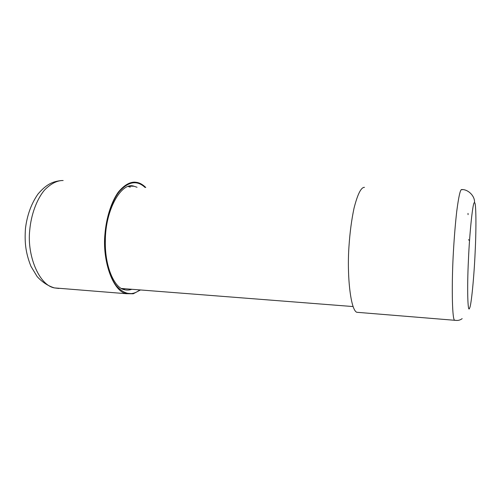 <?xml version="1.0" encoding="UTF-8"?>
<svg xmlns="http://www.w3.org/2000/svg" width="501" height="501" viewBox="0 0 501 501"><rect width="100%" height="100%" fill="white"/><g stroke="black" fill="none" stroke-linecap="round" stroke-linejoin="round"><path stroke-width="0.75" d="M359.173 312.474L356.806 312.28C350.637 310.113 346.836 275.631 348.99 246.16C349.911 232.414 351.589 219.751 354.032 208.159C357.633 194.125 361.108 187.186 364.471 187.349M475.148 251.947C476.388 227.773 476.132 200.832 474.46 202.836C473.013 200.369 469.587 231.756 468.435 260.006C466.982 288.657 467.765 314.377 469.594 308.059C471.247 306.08 474.153 275.863 475.148 251.959M469.537 240.637L468.485 239.685M124.73 288.733L122.82 289.19M128.306 186.504L129.928 187.08M125.125 288.764L123.096 289.302M128.582 186.422L130.329 187.092M145.766 187.48C142.917 184.681 139.992 182.99 136.98 182.402L134.75 182.139C129.44 182.076 123.979 185.376 118.374 192.04C111.228 201.916 106.243 218.242 104.959 233.923C102.21 259.963 112.593 291.056 126.202 293.699L133.279 293.774L140.48 289.96M468.066 214.653L468.015 213.388M462.022 189.81L461.621 189.553C460.269 189.422 458.64 196.736 456.718 211.491C455.353 223.671 454.257 236.973 453.43 251.396C451.589 282.339 452.021 318.223 454.451 320.145C457.363 320.847 459.937 320.339 462.172 318.636M455.296 320.339L356.806 312.28M474.46 202.836C475.317 196.417 468.266 189.159 461.621 189.553M131.037 185.996L134.011 186.247L137.055 187.261M129.79 186.14L134.017 186.247C121.962 181.475 105.135 209.08 105.342 241.288L104.966 241.495C104.953 223.678 110.646 201.928 119.564 191.269C128.638 181.362 137.142 180.097 145.071 187.462M131.832 289.284C129.333 290.204 126.715 290.311 123.979 289.609C114.122 287.43 104.815 266.156 105.335 241.432M139.792 289.904C132.226 295.928 124.455 294.601 116.483 285.927C108.936 276.533 104.671 257.927 104.966 241.532M124.392 293.06L133.279 293.774M63.157 180.517C57.095 180.441 50.908 183.598 44.595 189.985C36.56 199.448 31.049 215.104 29.741 230.159C26.854 255.147 38.903 285.163 54.427 287.912L58.936 288.457M126.202 293.699L54.427 287.912C48.058 285.965 42.316 282.201 37.187 276.633L30.962 266.35C25.25 251.984 24.612 241.538 25.457 228.487C27.117 215.136 31.306 203.644 38.007 194.025C46.837 183.742 53.162 181.418 61.585 180.535M353.099 306.556L121.374 288.47"/></g></svg>

